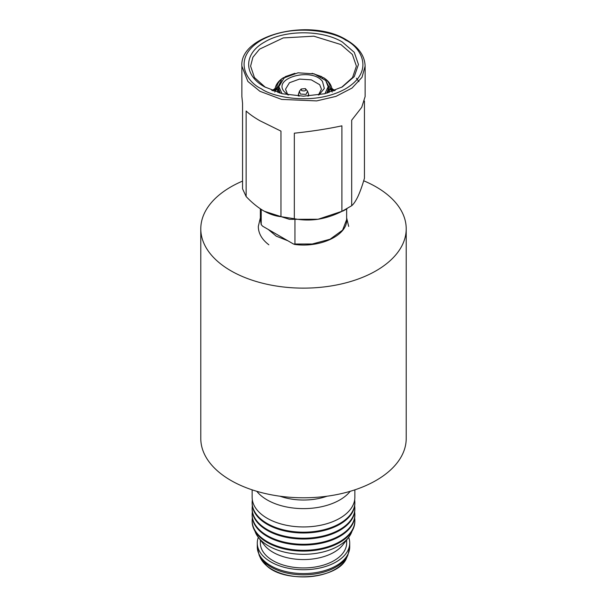 <?xml version="1.0" encoding="UTF-8"?>
<svg xmlns="http://www.w3.org/2000/svg" width="607" height="607" viewBox="0 0 607 607"><rect width="100%" height="100%" fill="white"/><g stroke="black" fill="none" stroke-linecap="round" stroke-linejoin="round"><path stroke-width="0.91" d="M242.557 181.098A102.712 59.296 0 0 0 200.788 228.831L200.788 438.497A102.712 59.296 0 0 0 230.872 480.425A102.712 59.296 0 0 0 342.803 493.279A102.712 59.296 0 0 0 406.212 438.497L406.212 228.831A102.712 59.296 0 0 0 376.128 186.903A102.712 59.296 0 0 0 363.684 180.78M200.788 228.831A102.712 59.296 0 0 0 230.872 270.768A102.712 59.296 0 0 0 342.803 283.621A102.712 59.296 0 0 0 406.212 228.831M284.304 77.757L285.214 76.664L294.972 73.333M285.548 76.528L286.276 76.952M305.374 88.607C306.391 90.678 305.139 91.354 301.626 90.633L301.155 89.017L305.374 88.607L307.559 91.232L306.034 94.389L300.26 94.039L299.441 91.225L298.363 94.373L299.319 96.096M282.012 93.66L278.848 86.687L284.228 77.81L298.014 72.81L314.198 73.864L325.709 80.511L328.152 86.687L324.988 93.66M319.032 94.889L324.328 88.455L322.469 81.414C311.854 66.952 271.572 78.159 284.531 91.961L287.968 94.889M318.409 94.996L321.475 89.199L319.692 84.699L311.3 79.851L299.501 79.085L289.448 82.734L285.525 89.199L287.308 93.706L288.591 94.996M274.85 91.293L274.781 90.291C275.32 85.23 278.15 81.057 283.279 77.779L283.727 77.575C279.501 80.321 277.202 83.531 276.822 87.203L277.854 87.203L281.352 80.435M274.766 90.557L276.822 87.203M284.455 77.999L283.727 77.575M277.854 87.203L278.886 88.038M332.234 90.557L332.219 90.291C331.68 85.23 328.85 81.057 323.721 77.779L323.273 77.575C327.499 80.321 329.798 83.531 330.178 87.203L332.234 90.557L332.15 91.293M323.273 77.575L322.545 77.999M325.663 80.458L329.146 87.203L330.178 87.203M328.114 88.038L329.146 87.203M312.051 73.333L321.786 76.664L322.696 77.757M320.724 76.952L321.452 76.528M278.029 92.575L276.822 88.683L274.766 92.036M279.334 92.954L277.854 88.683L276.822 88.683M277.854 88.683L278.879 89.464L280.168 93.182M332.234 92.036L330.178 88.683L328.971 92.568M330.178 88.683L329.146 88.683L327.666 92.954M329.146 88.683L328.121 89.464L326.832 93.182M241.874 66.14L241.874 96.574L242.557 103.304L242.557 188.845L246.138 196.554L246.138 111.013C249.356 114.055 253.954 117.295 259.925 120.747L280.973 131.127L280.973 216.669L294.334 218.732L294.334 133.191C311.96 131.324 327.826 128.874 341.908 125.831L341.908 211.373L351.688 205.727L351.688 120.186L361.704 107.363L365.126 96.574L365.126 66.14C364.792 55.806 358.631 47.103 346.65 40.039C311.414 17.565 239.416 34.417 241.874 66.14L247.891 81.475L259.925 91.3L281.656 99.411L316.679 100.899L335.929 96.392L352.022 88.068L362.015 77.301L365.126 66.14M264.644 86.892C243.346 75.215 243.346 53.704 264.644 42.027C284.873 29.735 322.127 29.728 342.356 42.027L354.268 52.323L358.449 64.463L354.268 76.603L342.356 86.892L324.533 93.774L303.5 96.187L282.475 93.774L264.644 86.892M358.949 81.664L356.4 78.22M364.443 101.05L364.443 178.253C362.371 185.416 360.247 191.395 358.069 196.182C355.892 200.788 353.767 203.967 351.688 205.727M280.973 216.669C275.32 216.115 269.516 214.157 263.552 210.804C257.611 207.291 251.806 202.541 246.138 196.554M341.612 87.317L352.561 77.552L356.4 66.14L352.371 54.448L340.906 44.546L313.819 36.185L283.257 37.922L259.523 49.175L252.884 57.27L250.6 66.14L254.439 77.552L265.388 87.317M341.908 211.373C334.199 215.273 326.262 217.898 318.121 219.248L343.448 210.804L347.075 208.709M264.394 211.282L289.448 219.332L318.121 219.248C310.002 220.417 302.074 220.25 294.334 218.732M335.246 90.352L333.455 89.608M273.545 89.608L271.754 90.352M287.855 240.767L276.261 236.169L268.302 229.476L293.591 244.075L294.941 244.022L294.387 244.386C320.064 248.164 347.568 235.273 346.643 219.613L342.606 230.129L330.056 239.234L312.256 243.999L294.941 244.022L294.941 219.977M268.302 229.476L262.573 226.168L261.215 224.552L261.215 209.377M261.276 224.81L260.357 219.613L261.268 224.81M258.339 537.362A46.223 26.685 0 0 0 257.277 543.045A46.223 26.685 0 0 0 265.183 557.97A46.223 26.685 0 0 0 317.013 568.562A46.223 26.685 0 0 0 349.723 543.045A46.223 26.685 0 0 0 348.661 537.362M260.357 539.972L260.357 543.045A43.143 24.91 0 0 0 267.74 556.976A43.143 24.91 0 0 0 316.118 566.862A43.143 24.91 0 0 0 346.643 543.045L346.643 539.972M254.97 531.155A49.417 28.529 0 0 0 258.392 537.43L264.121 544.828A43.143 24.91 0 0 0 267.74 548.591A43.143 24.91 0 0 0 307.225 559.472A43.143 24.91 0 0 0 342.879 544.828L348.608 537.43A49.417 28.529 0 0 0 352.03 531.155M258.392 537.43A49.417 28.529 0 0 0 262.535 541.74A49.417 28.529 0 0 0 307.772 554.206A49.417 28.529 0 0 0 348.608 537.43M252.345 518.037A51.352 29.652 0 0 0 252.148 520.662L252.148 521.459A51.352 29.652 0 0 0 260.927 538.037A51.352 29.652 0 0 0 318.516 549.813A51.352 29.652 0 0 0 354.852 521.459L354.852 520.662A51.352 29.652 0 0 0 354.655 518.037M252.148 520.662A51.352 29.652 0 0 0 260.927 537.248A51.352 29.652 0 0 0 318.516 549.016A51.352 29.652 0 0 0 354.852 520.662M252.345 512.005A51.352 29.652 0 0 0 252.148 514.622L252.148 515.419A51.352 29.652 0 0 0 260.927 531.998A51.352 29.652 0 0 0 318.516 543.773A51.352 29.652 0 0 0 354.852 515.419L354.852 514.622A51.352 29.652 0 0 0 354.655 512.005M252.148 514.622A51.352 29.652 0 0 0 260.927 531.208A51.352 29.652 0 0 0 318.516 542.977A51.352 29.652 0 0 0 354.852 514.622M252.345 505.965A51.352 29.652 0 0 0 252.148 508.583L252.148 509.379A51.352 29.652 0 0 0 260.927 525.966A51.352 29.652 0 0 0 318.516 537.734A51.352 29.652 0 0 0 354.852 509.379L354.852 508.583A51.352 29.652 0 0 0 354.655 505.965M252.148 508.583A51.352 29.652 0 0 0 260.927 525.169A51.352 29.652 0 0 0 318.516 536.937A51.352 29.652 0 0 0 354.852 508.583M252.345 499.925A51.352 29.652 0 0 0 252.148 502.55L252.148 503.34A51.352 29.652 0 0 0 260.927 519.926A51.352 29.652 0 0 0 318.516 531.694A51.352 29.652 0 0 0 354.852 503.34L354.852 502.55A51.352 29.652 0 0 0 354.655 499.925M252.148 502.55A51.352 29.652 0 0 0 260.927 519.129A51.352 29.652 0 0 0 318.516 530.897A51.352 29.652 0 0 0 354.852 502.55M252.148 489.849L252.148 497.308A51.352 29.652 0 0 0 260.927 513.886A51.352 29.652 0 0 0 318.516 525.654A51.352 29.652 0 0 0 354.852 497.308L354.852 489.849M256.799 491.313A51.352 29.652 0 0 0 260.927 495.555A51.352 29.652 0 0 0 307.719 508.522A51.352 29.652 0 0 0 350.201 491.313M279.971 496.215A45.191 26.093 0 0 0 327.029 496.215M308.637 96.05L308.637 94.373L307.681 96.096M273.325 90.974L274.918 89.464M276.405 88.281L277.968 87.211M332.135 89.51L333.675 90.974M261.374 88.781C247.36 82.643 230.774 58.477 261.374 40.138C293.128 22.474 334.996 32.05 345.626 40.138C359.64 46.276 376.226 70.45 345.626 88.781C313.872 106.453 272.004 96.87 261.374 88.781M346.643 557.787C339.374 578.517 285.533 584.033 266.556 565.663L260.357 557.787A44.645 25.775 0 0 0 266.488 565.572A44.645 25.775 0 0 0 310.905 576.574A44.645 25.775 0 0 0 346.643 557.787L347.864 555.147L349.723 546.892L349.723 543.045M260.357 557.787L259.136 555.147A45.912 26.503 0 0 0 265.441 563.152A45.912 26.503 0 0 0 311.11 574.465A45.912 26.503 0 0 0 347.864 555.147M259.136 555.147L257.277 546.892A46.223 26.685 0 0 0 265.183 561.816A46.223 26.685 0 0 0 317.013 572.409A46.223 26.685 0 0 0 349.723 546.892M268.848 244.788C261.883 239.462 258.37 233.346 258.309 226.441L260.357 217.852M348.691 226.441L346.643 217.852M285.214 76.664L294.6 73.409M298.363 96.05L298.363 94.373M307.567 91.232L308.637 94.373M301.155 89.017L299.441 91.232M328.152 89.305L328.152 86.687M278.848 89.305L278.848 86.687M272.437 90.633L275.07 88.387M334.563 90.633L331.93 88.387M312.4 73.409L321.786 76.664M346.643 208.96L346.643 219.613M260.357 208.816L260.357 219.613M257.277 546.892L257.277 543.045"/></g></svg>
